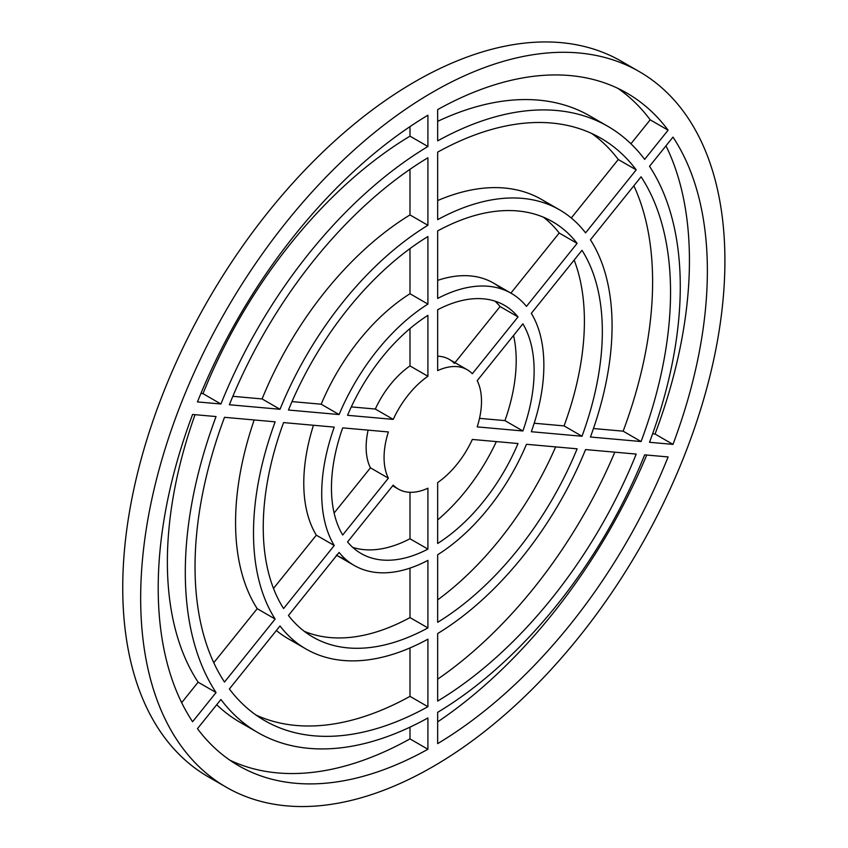 <?xml version="1.0" encoding="UTF-8"?>
<svg xmlns="http://www.w3.org/2000/svg" width="848" height="848" viewBox="0 0 848 848"><rect width="100%" height="100%" fill="white"/><g stroke="black" fill="none" stroke-linecap="round" stroke-linejoin="round"><path stroke-width="1.27" d="M668.107 130.179A388.32 224.201 120 0 0 626.948 93.132A388.32 224.201 120 0 0 437.663 109.593A388.32 224.201 -60 0 1 668.107 130.179L644.65 159.371A350.012 202.078 120 0 0 437.663 140.885A350.012 202.078 -60 0 1 607.793 126.299A350.012 202.078 -60 0 1 644.65 159.371L668.107 130.179L650.183 119.833L668.107 130.179M617.779 88.309A388.32 224.201 -60 0 1 650.183 119.833A388.32 224.201 120 0 0 617.779 88.309M636.212 169.865A336.232 194.128 120 0 0 600.903 138.235A336.232 194.128 120 0 0 437.663 152.131A336.232 194.128 -60 0 1 636.212 169.865L585.565 232.871A253.552 146.386 120 0 0 437.663 219.664A253.552 146.386 -60 0 1 559.563 209.838A253.552 146.386 -60 0 1 585.565 232.871L636.212 169.865L618.277 159.519L636.212 169.865M591.703 133.475A336.232 194.128 -60 0 1 618.277 159.519A336.232 194.128 120 0 0 591.703 133.475M607.793 126.299L589.858 115.953A350.012 202.078 120 0 0 437.663 121.338A350.012 202.078 -60 0 1 598.593 121.529M577.117 243.376A239.772 138.436 120 0 0 552.673 221.773A239.772 138.436 120 0 0 437.663 230.921A239.772 138.436 -60 0 1 577.117 243.376L526.46 306.404A157.092 90.694 120 0 0 437.663 298.464A157.092 90.694 -60 0 1 511.333 293.376A157.092 90.694 -60 0 1 526.46 306.404L577.117 243.376L559.192 233.02L577.117 243.376M543.377 217.183A239.772 138.436 -60 0 1 559.192 233.02A239.772 138.436 120 0 0 543.377 217.183M559.563 209.838L541.639 199.492A253.552 146.386 120 0 0 437.663 200.563A253.552 146.386 -60 0 1 550.278 205.216M518.011 316.908A143.312 82.744 120 0 0 504.443 305.312A143.312 82.744 120 0 0 437.663 309.732A143.312 82.744 -60 0 1 518.011 316.908L472.336 373.735A68.9 39.782 120 0 0 437.663 370.629A68.9 39.782 -60 0 1 467.237 369.749A68.9 39.782 -60 0 1 472.336 373.735L518.011 316.908L500.087 306.552L518.011 316.908M494.914 301.114A143.312 82.744 -60 0 1 500.087 306.552A143.312 82.744 120 0 0 494.914 301.114M511.333 293.376L493.409 283.02A157.092 90.694 120 0 0 437.663 280.37A157.092 90.694 -60 0 1 501.857 289.094M467.237 369.749L449.313 359.404A68.9 39.782 120 0 0 437.663 356.192A68.9 39.782 -60 0 1 454.401 363.379M427.911 115.222A388.32 224.201 120 0 0 197.467 401.91A388.32 224.201 -60 0 1 427.911 115.222L427.911 146.503L409.987 136.157A350.012 202.078 120 0 0 203.001 393.652L220.925 403.998A350.012 202.078 -60 0 1 427.911 146.503A350.012 202.078 120 0 0 220.925 403.998L197.467 401.91L220.925 403.998L203.001 393.652A350.012 202.078 -60 0 1 409.987 136.157L409.987 126.617L409.987 136.157L427.911 146.503L427.911 115.222M427.911 157.76A336.232 194.128 120 0 0 229.373 404.75A336.232 194.128 -60 0 1 427.911 157.76L427.911 225.282L409.987 214.936A253.552 146.386 120 0 0 262.085 398.931L280.01 409.277A253.552 146.386 -60 0 1 427.911 225.282A253.552 146.386 120 0 0 280.01 409.277L229.373 404.75L280.01 409.277L262.085 398.931A253.552 146.386 -60 0 1 409.987 214.936L409.987 169.314L409.987 214.936L427.911 225.282L427.911 157.76M427.911 236.539A239.772 138.436 120 0 0 288.458 410.029A239.772 138.436 -60 0 1 427.911 236.539L427.911 304.093L409.987 293.737A157.092 90.694 120 0 0 321.191 404.21L339.115 414.555A157.092 90.694 -60 0 1 427.911 304.093A157.092 90.694 120 0 0 339.115 414.555L288.458 410.029L339.115 414.555L321.191 404.21A157.092 90.694 -60 0 1 409.987 293.737L409.987 248.591L409.987 293.737L427.911 304.093L427.911 236.539M427.911 315.361A143.312 82.744 120 0 0 347.563 415.308A143.312 82.744 -60 0 1 427.911 315.361L427.911 376.258L409.987 365.912A68.9 39.782 120 0 0 375.314 409.043L393.239 419.389A68.9 39.782 -60 0 1 427.911 376.258A68.9 39.782 120 0 0 393.239 419.389L347.563 415.308L393.239 419.389L375.314 409.043A68.9 39.782 -60 0 1 409.987 365.912L409.987 328.568L409.987 365.912L427.911 376.258L427.911 315.361M192.591 414.46A388.32 224.201 120 0 0 192.591 721.733A388.32 224.201 -60 0 1 192.591 414.46L216.06 416.559A350.012 202.078 120 0 0 216.06 692.54A350.012 202.078 -60 0 1 216.06 416.559L192.591 414.46M224.497 417.311A336.232 194.128 120 0 0 224.497 682.046A336.232 194.128 -60 0 1 224.497 417.311L275.144 421.838A253.552 146.386 120 0 0 275.144 619.04A253.552 146.386 -60 0 1 275.144 421.838L224.497 417.311M195.04 414.683A350.012 202.078 120 0 0 198.125 682.195L216.06 692.54L192.591 721.733L216.06 692.54L198.125 682.195A350.012 202.078 -60 0 1 195.04 414.683M283.582 422.59A239.772 138.436 120 0 0 283.582 608.535A239.772 138.436 -60 0 1 283.582 422.59L334.25 427.116A157.092 90.694 120 0 0 334.25 545.508A157.092 90.694 -60 0 1 334.25 427.116L283.582 422.59M254.188 419.961A253.552 146.386 120 0 0 257.209 608.684L275.144 619.04L224.497 682.046L275.144 619.04L257.209 608.684A253.552 146.386 -60 0 1 254.188 419.961M342.698 427.869A143.312 82.744 120 0 0 342.698 535.003A143.312 82.744 -60 0 1 342.698 427.869L388.373 431.95A68.9 39.782 120 0 0 388.373 478.177A68.9 39.782 -60 0 1 388.373 431.95L342.698 427.869M313.453 425.261A157.092 90.694 120 0 0 316.315 535.162L334.25 545.508L283.582 608.535L334.25 545.508L316.315 535.162A157.092 90.694 -60 0 1 313.453 425.261M368.127 430.137A68.9 39.782 120 0 0 370.438 467.831L388.373 478.177L342.698 535.003L388.373 478.177L370.438 467.831A68.9 39.782 -60 0 1 368.127 430.137M197.467 728.665A388.32 224.201 120 0 0 238.627 765.712A388.32 224.201 120 0 0 427.911 749.25L409.987 738.894A388.32 224.201 -60 0 1 229.872 760.179A388.32 224.201 120 0 0 409.987 738.894L409.987 727.149L409.987 738.894L427.911 749.25A388.32 224.201 -60 0 1 197.467 728.665L220.925 699.473A350.012 202.078 120 0 0 427.911 717.959A350.012 202.078 -60 0 1 257.781 732.534A350.012 202.078 -60 0 1 220.925 699.473L197.467 728.665M229.373 688.968A336.232 194.128 120 0 0 264.671 720.609A336.232 194.128 120 0 0 427.911 706.713L409.987 696.356A336.232 194.128 -60 0 1 255.948 715.012A336.232 194.128 120 0 0 409.987 696.356L409.987 647.925L409.987 696.356L427.911 706.713A336.232 194.128 -60 0 1 229.373 688.968L280.01 625.972A253.552 146.386 120 0 0 427.911 639.18A253.552 146.386 -60 0 1 306.011 649.006A253.552 146.386 -60 0 1 280.01 625.972L229.373 688.968M249.047 726.969A350.012 202.078 -60 0 1 216.717 704.709A350.012 202.078 120 0 0 239.857 722.189L257.781 732.534M288.458 615.468A239.772 138.436 120 0 0 312.901 637.071A239.772 138.436 120 0 0 427.911 627.923L409.987 617.577A239.772 138.436 -60 0 1 304.273 631.315A239.772 138.436 120 0 0 409.987 617.577L409.987 568.118L409.987 617.577L427.911 627.923A239.772 138.436 -60 0 1 288.458 615.468L339.115 552.44A157.092 90.694 120 0 0 427.911 560.38A157.092 90.694 -60 0 1 354.241 565.468A157.092 90.694 -60 0 1 339.115 552.44L288.458 615.468M297.372 643.282A253.552 146.386 -60 0 1 276.374 630.499A253.552 146.386 120 0 0 288.087 638.65L306.011 649.006M347.563 541.936A143.312 82.744 120 0 0 361.131 553.532A143.312 82.744 120 0 0 427.911 549.112L409.987 538.766A143.312 82.744 -60 0 1 352.736 547.384A143.312 82.744 120 0 0 409.987 538.766L409.987 492.296L409.987 538.766L427.911 549.112A143.312 82.744 -60 0 1 347.563 541.936L393.239 485.109A68.9 39.782 120 0 0 427.911 488.204A68.9 39.782 -60 0 1 398.337 489.095A68.9 39.782 -60 0 1 393.239 485.109L347.563 541.936M672.983 444.384A388.32 224.201 120 0 0 672.983 137.111A388.32 224.201 -60 0 1 672.983 444.384L655.048 434.028L672.983 444.384L649.515 442.285L672.983 444.384M665.977 145.835A388.32 224.201 -60 0 1 655.048 434.028L652.61 433.816L655.048 434.028A388.32 224.201 120 0 0 665.977 145.835M641.077 441.532A336.232 194.128 120 0 0 641.077 176.797A336.232 194.128 -60 0 1 641.077 441.532L623.153 431.176L641.077 441.532L590.431 437.006L641.077 441.532M633.859 185.776A336.232 194.128 -60 0 1 623.153 431.176L593.452 428.526L623.153 431.176A336.232 194.128 120 0 0 633.859 185.776M649.515 166.303A350.012 202.078 -60 0 1 649.515 442.285A350.012 202.078 120 0 0 649.515 166.303L672.983 137.111L649.515 166.303M581.993 436.254A239.772 138.436 120 0 0 581.993 250.308A239.772 138.436 -60 0 1 581.993 436.254L564.068 425.897L581.993 436.254L531.325 431.727L581.993 436.254M574.149 260.06A239.772 138.436 -60 0 1 564.068 425.897L534.198 423.237L564.068 425.897A239.772 138.436 120 0 0 574.149 260.06M590.431 239.804A253.552 146.386 -60 0 1 590.431 437.006A253.552 146.386 120 0 0 590.431 239.804L641.077 176.797L590.431 239.804M522.887 430.975A143.312 82.744 120 0 0 522.887 323.841A143.312 82.744 -60 0 1 522.887 430.975L504.952 420.619L522.887 430.975L477.201 426.894L522.887 430.975M513.538 335.469A143.312 82.744 -60 0 1 504.952 420.619L479.523 418.35L504.952 420.619A143.312 82.744 120 0 0 513.538 335.469M531.325 313.325A157.092 90.694 -60 0 1 531.325 431.727A157.092 90.694 120 0 0 531.325 313.325L581.993 250.308L531.325 313.325M477.201 380.667A68.9 39.782 -60 0 1 477.201 426.894A68.9 39.782 120 0 0 477.201 380.667L522.887 323.841L477.201 380.667M518.011 443.525L472.336 439.455L518.011 443.525A143.312 82.744 -60 0 1 437.663 543.483L437.663 482.586A68.9 39.782 120 0 0 472.336 439.455A68.9 39.782 -60 0 1 437.663 482.586L437.663 543.483A143.312 82.744 120 0 0 518.011 443.525M577.117 448.815L526.46 444.288L577.117 448.815A239.772 138.436 -60 0 1 437.663 622.305L437.663 554.751A157.092 90.694 120 0 0 526.46 444.288A157.092 90.694 -60 0 1 437.663 554.751L437.663 622.305A239.772 138.436 120 0 0 577.117 448.815M636.212 454.083L585.565 449.567L636.212 454.083A336.232 194.128 -60 0 1 437.663 701.084L437.663 633.551A253.552 146.386 120 0 0 585.565 449.567A253.552 146.386 -60 0 1 437.663 633.551L437.663 701.084A336.232 194.128 120 0 0 636.212 454.083M668.107 456.934L644.65 454.846L668.107 456.934A388.32 224.201 -60 0 1 437.663 743.622A388.32 224.201 120 0 0 668.107 456.934M646.727 455.026A388.32 224.201 -60 0 1 437.663 721.871A388.32 224.201 120 0 0 646.727 455.026M639.35 71.645L621.414 61.3A413.124 238.521 120 0 0 414.863 81.758A413.124 238.521 120 0 0 144.976 445.804A413.124 238.521 120 0 0 208.301 776.842L226.225 787.198A413.124 238.521 -60 0 1 162.901 456.15A413.124 238.521 -60 0 1 432.787 92.103A413.124 238.521 -60 0 1 639.35 71.645A413.124 238.521 -60 0 1 639.35 548.677A413.124 238.521 -60 0 1 226.225 787.198M432.787 92.103A413.124 238.521 120 0 0 179.808 744.141A413.124 238.521 120 0 0 685.778 452.016A413.124 238.521 120 0 0 432.787 92.103M437.663 140.885L437.663 109.593L437.663 140.885M437.663 219.664L437.663 152.131L437.663 219.664M437.663 298.464L437.663 230.921L437.663 298.464M437.663 370.629L437.663 309.732L437.663 370.629M427.911 717.959L427.911 749.25L427.911 717.959M427.911 639.18L427.911 706.713L427.911 639.18M427.911 560.38L427.911 627.923L427.911 560.38M427.911 488.204L427.911 549.112L427.911 488.204M437.663 743.622L437.663 712.341A350.012 202.078 120 0 0 644.65 454.846A350.012 202.078 -60 0 1 437.663 712.341L437.663 743.622M217.459 781.686A413.124 238.521 -60 0 1 142.612 453.966A413.124 238.521 -60 0 1 414.863 81.758A413.124 238.521 -60 0 1 630.191 66.812M200.912 393.461L203.001 393.652L200.912 393.461M232.85 396.313L262.085 398.931L232.85 396.313M292.009 401.602L321.191 404.21L292.009 401.602M351.305 406.902L375.314 409.043L351.305 406.902M630.933 143.778L650.183 119.833L630.933 143.778M571.276 217.989L618.277 159.519L571.276 217.989M510.888 293.122L559.192 233.02L510.888 293.122M454.973 362.668L500.087 306.552L454.973 362.668M181.673 702.663L198.125 682.195L181.673 702.663M213.781 662.712L257.209 608.684L213.781 662.712M273.501 588.427L316.315 535.162L273.501 588.427M334.112 513.029L370.438 467.831L334.112 513.029M345.793 559.404A157.092 90.694 -60 0 1 336.762 555.376M437.663 679.174A336.232 194.128 120 0 0 614.8 452.175A336.232 194.128 -60 0 1 437.663 679.174M437.663 599.896A239.772 138.436 120 0 0 555.641 446.885A239.772 138.436 -60 0 1 437.663 599.896M437.663 519.919A143.312 82.744 120 0 0 496.345 441.596A143.312 82.744 -60 0 1 437.663 519.919M354.241 565.468L336.317 555.111M398.337 489.095L392.677 485.819"/></g></svg>
